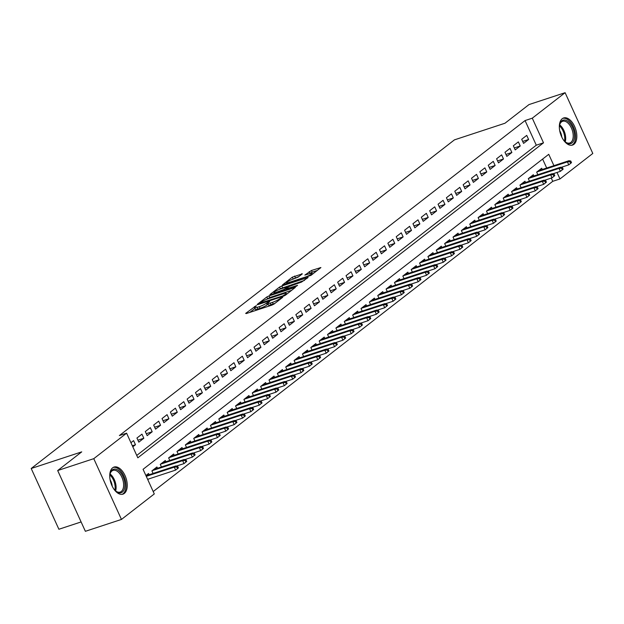 <?xml version="1.0" encoding="UTF-8"?>
<svg xmlns="http://www.w3.org/2000/svg" width="624" height="624" viewBox="0 0 624 624"><rect width="100%" height="100%" fill="white"/><g stroke="black" fill="none" stroke-linecap="round" stroke-linejoin="round"><path stroke-width="0.94" d="M255.965 305.846L245.669 313.388L246.269 313.56L271.775 305.175L274.014 304.067L282.734 297.297L279.622 298.826A5.741 0.928 -24.5 0 1 272.462 302.359L270.332 303.053A5.741 0.928 -24.5 0 1 267.735 303.397A5.741 0.928 -24.5 0 1 268.429 302.507L269.708 301.439L269.139 301.509L266.448 303.163A5.741 0.928 -24.5 0 1 259.28 306.688L257.158 307.39A5.741 0.928 -24.5 0 1 254.561 307.733A5.741 0.928 -24.5 0 1 255.247 306.844L256.526 305.768L255.965 305.846M573.916 144.331A14.266 7.933 -108.2 0 1 572.536 145.064A14.266 7.933 -108.2 0 1 561.015 135.307A14.266 7.933 -108.2 0 1 562.247 118.708A14.266 7.933 -108.2 0 1 563.628 117.967A14.266 7.933 -108.2 0 1 575.149 127.725A14.266 7.933 -108.2 0 1 573.916 144.331M124.324 493.42A14.266 7.933 -108.2 0 1 122.944 494.153A14.266 7.933 -108.2 0 1 111.423 484.396A14.266 7.933 -108.2 0 1 112.655 467.797A14.266 7.933 -108.2 0 1 114.036 467.056A14.266 7.933 -108.2 0 1 125.557 476.814A14.266 7.933 -108.2 0 1 124.324 493.42M302.336 273.866L292.344 277.15L282.446 284.95L311.002 275.348L320.908 267.548L311.446 270.496L304.847 275.098L309.949 273.585A4.805 0.772 -24.5 0 1 312.117 273.296A4.805 0.772 -24.5 0 1 310.073 274.981A4.805 0.772 -24.5 0 1 305.557 276.994L288.764 282.516A4.805 0.772 -24.5 0 1 286.588 282.805A4.805 0.772 -24.5 0 1 288.631 281.12A4.805 0.772 -24.5 0 1 293.155 279.107L298.194 277.079L302.336 273.866M553.917 165.656L548.746 154.315L143.068 469.31L154.292 493.935L121.462 519.433L85.371 531.305L57.681 470.543L81.728 451.87L31.2 468.491L454.444 139.862L504.972 123.24L529.019 104.567L565.11 92.695L592.8 153.457L559.97 178.948L557.014 172.458M57.681 470.543L93.772 458.671L126.602 433.181L137.826 457.813L543.504 142.818L532.28 118.186L565.11 92.695M136.742 455.426L536.289 145.197L525.065 120.565L119.387 435.552L126.602 433.181M525.065 120.565L532.28 118.186M269.053 295.87L266.815 296.977L257.127 304.496L257.72 304.668L283.226 296.283L285.464 295.175L295.37 287.375L269.053 295.87L269.802 297.515L266.659 299.325M269.888 294.583L279.583 287.063L281.814 285.956L308.139 277.462L301.532 282.064L288.951 286.572L285.987 288.982L297.57 285.332L296.416 286.229L270.028 294.887M132.811 446.807L135.463 444.748L133.591 440.638L130.939 442.697M141.96 434.148L136.937 438.04L138.809 442.151L143.824 438.251L141.96 434.148M150.322 427.651L145.298 431.551L147.17 435.653L152.194 431.753L150.322 427.651M158.683 421.161L153.668 425.053L155.54 429.156L160.555 425.264L158.683 421.161M167.053 414.664L162.029 418.556L163.901 422.666L168.925 418.766L167.053 414.664M175.414 408.166L170.399 412.066L172.263 416.169L177.286 412.277L175.414 408.166M183.776 401.677L178.76 405.569L180.632 409.672L185.648 405.779L183.776 401.677M192.145 395.179L187.122 399.079L188.994 403.182L194.017 399.282L192.145 395.179M200.507 388.682L195.491 392.582L197.363 396.685L202.379 392.792L200.507 388.682M208.876 382.192L203.853 386.084L205.725 390.195L210.74 386.295L208.876 382.192M217.238 375.695L212.215 379.595L214.087 383.698L219.11 379.798L217.238 375.695M225.599 369.197L220.584 373.097L222.456 377.2L227.471 373.308L225.599 369.197M233.969 362.708L228.946 366.6L230.818 370.711L235.833 366.811L233.969 362.708M242.33 356.21L237.315 360.11L239.179 364.213L244.202 360.313L242.33 356.21M250.692 349.713L245.677 353.613L247.549 357.716L252.564 353.824L250.692 349.713M259.061 343.223L254.038 347.116L255.91 351.226L260.933 347.326L259.061 343.223M267.423 336.726L262.408 340.626L264.28 344.729L269.295 340.829L267.423 336.726M275.792 330.229L270.769 334.129L272.641 338.231L277.657 334.339L275.792 330.229M284.154 323.739L279.131 327.631L281.003 331.742L286.026 327.842L284.154 323.739M292.516 317.242L287.5 321.142L289.372 325.244L294.388 321.344L292.516 317.242M300.885 310.744L295.862 314.644L297.734 318.747L302.749 314.855L300.885 310.744M309.247 304.255L304.231 308.147L306.095 312.257L311.119 308.357L309.247 304.255M317.608 297.757L312.593 301.657L314.465 305.76L319.48 301.86L317.608 297.757M325.978 291.26L320.954 295.16L322.826 299.263L327.85 295.37L325.978 291.26M334.339 284.77L329.324 288.662L331.196 292.773L336.211 288.873L334.339 284.77M342.701 278.273L337.685 282.173L339.557 286.276L344.573 282.376L342.701 278.273M351.07 271.783L346.047 275.675L347.919 279.778L352.942 275.886L351.07 271.783M359.432 265.286L354.416 269.178L356.288 273.289L361.304 269.389L359.432 265.286M367.801 258.788L362.778 262.688L364.65 266.791L369.665 262.899L367.801 258.788M376.163 252.299L371.147 256.191L373.012 260.294L378.035 256.402L376.163 252.299M384.524 245.801L379.509 249.701L381.381 253.804L386.396 249.904L384.524 245.801M392.894 239.304L387.871 243.204L389.743 247.307L394.766 243.415L392.894 239.304M401.255 232.814L396.24 236.707L398.112 240.817L403.127 236.917L401.255 232.814M409.617 226.317L404.602 230.217L406.474 234.32L411.489 230.42L409.617 226.317M417.986 219.82L412.963 223.72L414.835 227.822L419.858 223.93L417.986 219.82M426.348 213.33L421.333 217.222L423.205 221.333L428.22 217.433L426.348 213.33M434.717 206.833L429.694 210.733L431.566 214.835L436.582 210.935L434.717 206.833M443.079 200.335L438.064 204.235L439.928 208.338L444.951 204.446L443.079 200.335M451.441 193.846L446.425 197.738L448.297 201.848L453.313 197.948L451.441 193.846M459.81 187.348L454.787 191.248L456.659 195.351L461.682 191.451L459.81 187.348M468.172 180.851L463.156 184.751L465.028 188.854L470.044 184.961L468.172 180.851M476.533 174.361L471.518 178.253L473.39 182.364L478.405 178.464L476.533 174.361M484.903 167.864L479.879 171.764L481.751 175.867L486.775 171.967L484.903 167.864M493.264 161.366L488.249 165.266L490.121 169.369L495.136 165.477L493.264 161.366M501.634 154.877L496.61 158.769L498.482 162.88L503.498 158.98L501.634 154.877M509.995 148.379L504.98 152.279L506.844 156.382L511.867 152.482L509.995 148.379M518.357 141.89L513.341 145.782L515.213 149.885L520.229 145.993L518.357 141.89M523.575 143.395L528.598 139.495L526.726 135.392L521.703 139.285L523.575 143.395M153.2 491.556L552.755 181.319L551.273 178.082M546.694 168.035L542.615 159.073M147.779 479.645L148.645 478.975M149.136 474.739L148.559 473.483L145.907 475.543M153.075 473.444L151.905 470.886L156.92 466.986L157.498 468.25M161.437 466.947L160.267 464.389L165.29 460.496L165.859 461.752M169.798 460.457L168.636 457.899L173.651 453.999L174.229 455.255M178.168 453.96L176.998 451.402L182.013 447.502L182.59 448.765M186.529 447.47L185.359 444.904L190.382 441.012L190.952 442.268M194.891 440.973L193.729 438.415L198.744 434.515L199.321 435.77M203.26 434.476L202.09 431.917L207.113 428.017L207.683 429.281M211.622 427.986L210.46 425.42L215.475 421.528L216.044 422.783M219.991 421.489L218.821 418.93L223.837 415.03L224.414 416.286M228.353 414.991L227.183 412.433L232.206 408.533L232.775 409.796M236.714 408.502L235.552 405.935L240.568 402.043L241.145 403.299M245.084 402.004L243.914 399.446L248.929 395.546L249.506 396.802M253.445 395.507L252.275 392.948L257.299 389.048L257.868 390.312M261.807 389.017L260.645 386.451L265.66 382.559L266.237 383.815M270.176 382.52L269.006 379.961L274.03 376.061L274.599 377.325M278.538 376.022L277.376 373.464L282.391 369.572L282.961 370.828M286.907 369.533L285.737 366.967L290.753 363.074L291.33 364.33M295.269 363.035L294.099 360.477L299.122 356.577L299.692 357.841M303.631 356.538L302.468 353.98L307.484 350.087L308.061 351.343M312 350.048L310.83 347.49L315.845 343.59L316.423 344.846M320.362 343.551L319.192 340.993L324.215 337.093L324.784 338.356M328.723 337.054L327.561 334.495L332.576 330.603L333.154 331.859M337.093 330.564L335.923 328.006L340.946 324.106L341.515 325.361M345.454 324.067L344.292 321.508L349.307 317.608L349.877 318.872M353.816 317.577L352.654 315.011L357.669 311.119L358.246 312.374M362.185 311.08L361.015 308.521L366.038 304.621L366.608 305.877M370.547 304.582L369.385 302.024L374.4 298.124L374.977 299.387M378.916 298.093L377.746 295.526L382.762 291.634L383.339 292.89M387.278 291.595L386.108 289.037L391.131 285.137L391.7 286.393M395.639 285.098L394.477 282.539L399.493 278.639L400.07 279.903M404.009 278.608L402.839 276.042L407.862 272.15L408.431 273.406M412.37 272.111L411.208 269.552L416.224 265.652L416.793 266.908M420.732 265.613L419.57 263.055L424.585 259.155L425.162 260.419M429.101 259.124L427.931 256.558L432.955 252.665L433.524 253.921M437.463 252.626L436.301 250.068L441.316 246.168L441.893 247.424M445.832 246.129L444.662 243.571L449.678 239.678L450.255 240.934M454.194 239.639L453.024 237.073L458.047 233.181L458.617 234.437M462.556 233.142L461.393 230.584L466.409 226.684L466.986 227.947M470.925 226.645L469.755 224.086L474.778 220.194L475.348 221.45M479.287 220.155L478.117 217.589L483.14 213.697L483.709 214.952M487.648 213.658L486.486 211.099L491.501 207.199L492.079 208.463M496.018 207.16L494.848 204.602L499.871 200.71L500.44 201.965M504.379 200.671L503.217 198.112L508.232 194.212L508.81 195.468M512.749 194.173L511.579 191.615L516.594 187.715L517.171 188.978M521.11 187.676L519.94 185.117L524.963 181.225L525.533 182.481M529.472 181.186L528.31 178.628L533.325 174.728L533.902 175.984M537.841 174.689L536.671 172.13L541.694 168.23L542.264 169.494M31.2 468.491L58.89 529.253L81.104 521.945M121.462 519.433L93.772 458.671M552.755 181.319L559.97 178.948M536.289 145.197L543.504 142.818M135.463 444.748L132.343 445.77M143.824 438.251L137.92 440.193M152.194 431.753L146.281 433.703M160.555 425.264L154.651 427.206M168.925 418.766L163.012 420.709M177.286 412.277L171.374 414.219M185.648 405.779L179.743 407.722M194.017 399.282L188.105 401.224M202.379 392.792L196.466 394.735M210.74 386.295L204.836 388.237M219.11 379.798L213.197 381.74M227.471 373.308L221.567 375.25M235.833 366.811L229.928 368.753M244.202 360.313L238.29 362.263M252.564 353.824L246.659 355.766M260.933 347.326L255.021 349.268M269.295 340.829L263.383 342.779M277.657 334.339L271.752 336.281M286.026 327.842L280.114 329.784M294.388 321.344L288.483 323.294M302.749 314.855L296.845 316.797M311.119 308.357L305.206 310.3M319.48 301.86L313.576 303.81M327.85 295.37L321.937 297.313M336.211 288.873L330.299 290.815M344.573 282.376L338.668 284.326M352.942 275.886L347.03 277.828M361.304 269.389L355.399 271.331M369.665 262.899L363.761 264.841M378.035 256.402L372.122 258.344M386.396 249.904L380.492 251.846M394.766 243.415L388.853 245.357M403.127 236.917L397.215 238.859M411.489 230.42L405.584 232.362M419.858 223.93L413.946 225.872M428.22 217.433L422.315 219.375M436.582 210.935L430.677 212.885M444.951 204.446L439.039 206.388M453.313 197.948L447.408 199.891M461.682 191.451L455.77 193.401M470.044 184.961L464.131 186.904M478.405 178.464L472.501 180.406M486.775 171.967L480.862 173.917M495.136 165.477L489.232 167.419M503.498 158.98L497.593 160.922M511.867 152.482L505.955 154.432M520.229 145.993L514.324 147.935M528.598 139.495L522.686 141.437M254.561 307.733L255.31 309.371A5.741 0.928 -24.5 0 0 257.907 309.036L257.158 307.39M268.07 304.122L267.189 304.801A5.741 0.928 -24.5 0 1 260.029 308.334L257.907 309.036M267.735 303.397L268.484 305.042A5.741 0.928 -24.5 0 0 271.081 304.699L270.332 303.053M274.919 303.365A5.741 0.928 -24.5 0 1 273.211 303.997L271.081 304.699M254.888 308.459L249.818 312.398M291.751 290.293L269.802 297.515M260.013 303.147L282.82 295.901L285.574 294.2A5.741 0.928 -24.5 0 0 286.268 293.311A5.741 0.928 -24.5 0 0 283.67 293.654L268.367 298.685A5.741 0.928 -24.5 0 0 261.199 302.219L260.013 303.147M279.521 289.333L280.324 288.701L279.583 287.063M304.52 280.379L280.324 288.701M280.457 288.998A4.805 0.772 -24.5 0 0 275.933 291.01A4.805 0.772 -24.5 0 0 273.889 292.695A4.805 0.772 -24.5 0 0 276.065 292.406L284.216 289.357L287.188 286.946L280.457 288.998M317.288 270.465L312.195 272.142L309.208 273.827M298.935 276.502L292.297 279.412M178.386 467.914L177.637 466.268L176.795 466.924L177.544 468.562L178.386 467.914L175.633 470.098L174.291 467.142L175.796 465.972L146.008 475.769M176.795 466.924L174.291 467.142L146.273 476.354M177.544 468.562L175.633 470.098L147.623 479.31M175.796 465.972L177.637 466.268M109.762 476.806A12.34 6.864 -108.2 0 1 110.105 473.71A12.34 6.864 -108.2 0 1 112.281 469.903A12.34 6.864 -108.2 0 1 122.983 476.603A12.34 6.864 -108.2 0 1 122.382 492.071A12.34 6.864 -108.2 0 1 115.838 491.135A12.34 6.864 -108.2 0 1 113.724 488.849M115.526 490.87A11.427 6.357 71.8 0 0 120.182 492.079A11.427 6.357 71.8 0 0 121.29 491.486A11.427 6.357 71.8 0 0 122.273 478.187A11.427 6.357 71.8 0 0 113.038 470.371A11.427 6.357 71.8 0 0 111.938 470.964A11.427 6.357 71.8 0 0 110.019 474.115M122.023 494.356A14.173 7.878 71.8 0 0 123.131 493.717A14.173 7.878 71.8 0 0 124.441 477.454A14.173 7.878 71.8 0 0 113.17 467.446M110.12 479.833A9.001 5.008 -108.2 0 1 112.211 486.205M559.354 127.717A12.34 6.864 -108.2 0 1 559.697 124.621A12.34 6.864 -108.2 0 1 569.291 122.561A12.34 6.864 -108.2 0 1 574.252 138.739A12.34 6.864 -108.2 0 1 565.43 142.046A12.34 6.864 -108.2 0 1 564.564 141.235A12.34 6.864 -108.2 0 1 563.316 139.76M565.118 141.773A11.427 6.357 71.8 0 0 569.774 142.99A11.427 6.357 71.8 0 0 573.175 134.815A11.427 6.357 71.8 0 0 568.394 123.49A11.427 6.357 71.8 0 0 562.637 121.282A11.427 6.357 71.8 0 0 559.611 125.026M571.615 145.267A14.173 7.878 71.8 0 0 575.554 134.979A14.173 7.878 71.8 0 0 569.642 121.181A14.173 7.878 71.8 0 0 562.762 118.357M559.712 130.744A9.001 5.008 -108.2 0 1 561.803 137.116M186.748 461.417L185.999 459.779L185.164 460.426L185.913 462.064L186.748 461.417L184.002 463.601L182.653 460.645L184.158 459.475L153.691 469.498M185.164 460.426L182.653 460.645L152.186 470.668M185.913 462.064L184.002 463.601L176.467 466.081M184.158 459.475L185.999 459.779M195.109 454.919L194.36 453.281L193.526 453.929L194.275 455.575L195.109 454.919L192.364 457.103L191.014 454.147L192.52 452.985L162.053 463.008M193.526 453.929L191.014 454.147L160.547 464.17M194.275 455.575L192.364 457.103L184.829 459.584M192.52 452.985L194.36 453.281M203.479 448.43L202.73 446.784L201.895 447.439L202.636 449.077L203.479 448.43L200.725 450.614L199.384 447.658L200.889 446.488L170.422 456.511M201.895 447.439L199.384 447.658L168.917 457.681M202.636 449.077L200.725 450.614L193.19 453.094M200.889 446.488L202.73 446.784M211.84 441.932L211.091 440.294L210.257 440.942L211.006 442.58L211.84 441.932L209.095 444.116L207.745 441.16L209.251 439.99L178.784 450.013M210.257 440.942L207.745 441.16L177.278 451.183M211.006 442.58L209.095 444.116L201.56 446.597M209.251 439.99L211.091 440.294M220.202 435.443L219.461 433.797L218.618 434.444L219.367 436.09L220.202 435.443L217.456 437.619L216.107 434.671L217.612 433.501L187.145 443.524M218.618 434.444L216.107 434.671L185.64 444.686M219.367 436.09L217.456 437.619L209.921 440.099M217.612 433.501L219.461 433.797M228.571 428.945L227.822 427.3L226.988 427.955L227.737 429.593L228.571 428.945L225.818 431.129L224.476 428.173L225.982 427.003L195.515 437.026M226.988 427.955L224.476 428.173L194.009 438.196M227.737 429.593L225.818 431.129L218.283 433.61M225.982 427.003L227.822 427.3M236.933 422.448L236.184 420.81L235.349 421.457L236.098 423.095L236.933 422.448L234.187 424.632L232.838 421.676L234.343 420.506L203.876 430.529M235.349 421.457L232.838 421.676L202.371 431.699M236.098 423.095L234.187 424.632L226.652 427.112M234.343 420.506L236.184 420.81M245.302 415.958L244.553 414.313L243.711 414.96L244.46 416.606L245.302 415.958L242.549 418.135L241.207 415.186L242.713 414.016L212.238 424.039M243.711 414.96L241.207 415.186L210.733 425.201M244.46 416.606L242.549 418.135L235.014 420.615M242.713 414.016L244.553 414.313M253.664 409.461L252.915 407.815L252.08 408.47L252.829 410.108L253.664 409.461L250.918 411.645L249.569 408.689L251.074 407.519L220.607 417.542M252.08 408.47L249.569 408.689L219.102 418.712M252.829 410.108L250.918 411.645L243.376 414.125M251.074 407.519L252.915 407.815M262.025 402.964L261.277 401.326L260.442 401.973L261.191 403.619L262.025 402.964L259.28 405.148L257.93 402.191L259.436 401.021L228.969 411.044M260.442 401.973L257.93 402.191L227.464 412.214M261.191 403.619L259.28 405.148L251.745 407.628M259.436 401.021L261.277 401.326M270.395 396.474L269.646 394.828L268.811 395.476L269.552 397.121L270.395 396.474L267.641 398.658L266.3 395.702L267.805 394.532L237.338 404.555M268.811 395.476L266.3 395.702L235.833 405.725M269.552 397.121L267.641 398.658L260.107 401.131M267.805 394.532L269.646 394.828M278.756 389.977L278.008 388.331L277.173 388.986L277.922 390.624L278.756 389.977L276.011 392.161L274.661 389.204L276.167 388.034L245.7 398.057M277.173 388.986L274.661 389.204L244.195 399.227M277.922 390.624L276.011 392.161L268.476 394.641M276.167 388.034L278.008 388.331M287.118 383.479L286.369 381.841L285.535 382.489L286.283 384.134L287.118 383.479L284.372 385.663L283.023 382.707L284.528 381.537L254.062 391.56M285.535 382.489L283.023 382.707L252.556 392.73M286.283 384.134L284.372 385.663L276.838 388.144M284.528 381.537L286.369 381.841M295.487 376.99L294.739 375.344L293.904 375.991L294.653 377.637L295.487 376.99L292.734 379.174L291.392 376.217L292.898 375.047L262.431 385.07M293.904 375.991L291.392 376.217L260.926 386.24M294.653 377.637L292.734 379.174L285.199 381.646M292.898 375.047L294.739 375.344M303.849 370.492L303.1 368.846L302.266 369.502L303.014 371.14L303.849 370.492L301.103 372.676L299.754 369.72L301.259 368.55L270.793 378.573M302.266 369.502L299.754 369.72L269.287 379.743M303.014 371.14L301.103 372.676L293.569 375.157M301.259 368.55L303.1 368.846M312.218 363.995L311.47 362.357L310.627 363.004L311.376 364.65L312.218 363.995L309.465 366.179L308.116 363.223L309.629 362.053L279.154 372.076M310.627 363.004L308.116 363.223L277.649 373.246M311.376 364.65L309.465 366.179L301.93 368.659M309.629 362.053L311.47 362.357M320.58 357.505L319.831 355.859L318.997 356.507L319.745 358.153L320.58 357.505L317.834 359.689L316.485 356.733L317.99 355.563L287.524 365.586M318.997 356.507L316.485 356.733L286.018 366.756M319.745 358.153L317.834 359.689L310.292 362.162M317.99 355.563L319.831 355.859M328.942 351.008L328.193 349.37L327.358 350.017L328.107 351.655L328.942 351.008L326.196 353.192L324.847 350.236L326.352 349.066L295.885 359.089M327.358 350.017L324.847 350.236L294.38 360.259M328.107 351.655L326.196 353.192L318.661 355.672M326.352 349.066L328.193 349.37M337.311 344.51L336.562 342.872L335.72 343.52L336.469 345.166L337.311 344.51L334.558 346.694L333.216 343.738L334.721 342.576L304.255 352.591M335.72 343.52L333.216 343.738L302.749 353.761M336.469 345.166L334.558 346.694L327.023 349.175M334.721 342.576L336.562 342.872M345.673 338.021L344.924 336.375L344.089 337.022L344.838 338.668L345.673 338.021L342.927 340.205L341.578 337.249L343.083 336.079L312.616 346.102M344.089 337.022L341.578 337.249L311.111 347.272M344.838 338.668L342.927 340.205L335.392 342.677M343.083 336.079L344.924 336.375M354.034 331.523L353.285 329.885L352.451 330.533L353.2 332.171L354.034 331.523L351.289 333.707L349.939 330.751L351.445 329.581L320.978 339.604M352.451 330.533L349.939 330.751L319.472 340.774M353.2 332.171L351.289 333.707L343.754 336.188M351.445 329.581L353.285 329.885M362.404 325.026L361.655 323.388L360.82 324.035L361.569 325.681L362.404 325.026L359.65 327.21L358.309 324.254L359.814 323.092L329.347 333.115M360.82 324.035L358.309 324.254L327.842 334.277M361.569 325.681L359.65 327.21L352.115 329.69M359.814 323.092L361.655 323.388M370.765 318.536L370.016 316.891L369.182 317.546L369.931 319.184L370.765 318.536L368.02 320.72L366.67 317.764L368.176 316.594L337.709 326.617M369.182 317.546L366.67 317.764L336.203 327.787M369.931 319.184L368.02 320.72L360.485 323.201M368.176 316.594L370.016 316.891M379.135 312.039L378.386 310.401L377.543 311.048L378.292 312.686L379.135 312.039L376.381 314.223L375.032 311.267L376.537 310.097L346.07 320.12M377.543 311.048L375.032 311.267L344.565 321.29M378.292 312.686L376.381 314.223L368.846 316.703M376.537 310.097L378.386 310.401M387.496 305.542L386.747 303.904L385.913 304.551L386.662 306.197L387.496 305.542L384.751 307.726L383.401 304.769L384.907 303.607L354.44 313.63M385.913 304.551L383.401 304.769L352.934 314.792M386.662 306.197L384.751 307.726L377.208 310.206M384.907 303.607L386.747 303.904M395.858 299.052L395.109 297.406L394.274 298.061L395.023 299.699L395.858 299.052L393.112 301.236L391.763 298.28L393.268 297.11L362.801 307.133M394.274 298.061L391.763 298.28L361.296 308.303M395.023 299.699L393.112 301.236L385.577 303.716M393.268 297.11L395.109 297.406M404.227 292.555L403.478 290.917L402.636 291.564L403.385 293.202L404.227 292.555L401.474 294.739L400.132 291.782L401.638 290.612L371.171 300.635M402.636 291.564L400.132 291.782L369.658 301.805M403.385 293.202L401.474 294.739L393.939 297.219M401.638 290.612L403.478 290.917M412.589 286.065L411.84 284.419L411.005 285.067L411.754 286.712L412.589 286.065L409.843 288.241L408.494 285.293L409.999 284.123L379.532 294.146M411.005 285.067L408.494 285.293L378.027 295.308M411.754 286.712L409.843 288.241L402.308 290.722M409.999 284.123L411.84 284.419M420.95 279.568L420.202 277.922L419.367 278.577L420.116 280.215L420.95 279.568L418.205 281.752L416.855 278.795L418.361 277.625L387.894 287.648M419.367 278.577L416.855 278.795L386.389 288.818M420.116 280.215L418.205 281.752L410.67 284.232M418.361 277.625L420.202 277.922M429.32 273.07L428.571 271.432L427.736 272.08L428.485 273.718L429.32 273.07L426.566 275.254L425.225 272.298L426.73 271.128L396.263 281.151M427.736 272.08L425.225 272.298L394.758 282.321M428.485 273.718L426.566 275.254L419.032 277.735M426.73 271.128L428.571 271.432M437.681 266.581L436.933 264.935L436.098 265.582L436.847 267.228L437.681 266.581L434.936 268.765L433.586 265.808L435.092 264.638L404.625 274.661M436.098 265.582L433.586 265.808L403.12 275.831M436.847 267.228L434.936 268.765L427.401 271.237M435.092 264.638L436.933 264.935M446.051 260.083L445.302 258.437L444.46 259.093L445.208 260.731L446.051 260.083L443.297 262.267L441.948 259.311L443.453 258.141L412.987 268.164M444.46 259.093L441.948 259.311L411.481 269.334M445.208 260.731L443.297 262.267L435.763 264.748M443.453 258.141L445.302 258.437M454.412 253.586L453.664 251.948L452.829 252.595L453.578 254.241L454.412 253.586L451.667 255.77L450.317 252.814L451.823 251.644L421.356 261.667M452.829 252.595L450.317 252.814L419.851 262.837M453.578 254.241L451.667 255.77L444.124 258.25M451.823 251.644L453.664 251.948M462.774 247.096L462.025 245.45L461.191 246.098L461.939 247.744L462.774 247.096L460.028 249.28L458.679 246.324L460.184 245.154L429.718 255.177M461.191 246.098L458.679 246.324L428.212 256.347M461.939 247.744L460.028 249.28L452.494 251.753M460.184 245.154L462.025 245.45M471.143 240.599L470.395 238.953L469.552 239.608L470.301 241.246L471.143 240.599L468.39 242.783L467.048 239.827L468.554 238.657L438.087 248.68M469.552 239.608L467.048 239.827L436.574 249.85M470.301 241.246L468.39 242.783L460.855 245.263M468.554 238.657L470.395 238.953M479.505 234.101L478.756 232.463L477.922 233.111L478.67 234.757L479.505 234.101L476.759 236.285L475.41 233.329L476.915 232.159L446.449 242.182M477.922 233.111L475.41 233.329L444.943 243.352M478.67 234.757L476.759 236.285L469.225 238.766M476.915 232.159L478.756 232.463M487.867 227.612L487.118 225.966L486.283 226.613L487.032 228.259L487.867 227.612L485.121 229.796L483.772 226.84L485.277 225.67L454.81 235.693M486.283 226.613L483.772 226.84L453.305 236.863M487.032 228.259L485.121 229.796L477.586 232.268M485.277 225.67L487.118 225.966M496.236 221.114L495.487 219.469L494.653 220.124L495.401 221.762L496.236 221.114L493.483 223.298L492.141 220.342L493.646 219.172L463.18 229.195M494.653 220.124L492.141 220.342L461.674 230.365M495.401 221.762L493.483 223.298L485.948 225.779M493.646 219.172L495.487 219.469M504.598 214.617L503.849 212.979L503.014 213.626L503.763 215.272L504.598 214.617L501.852 216.801L500.503 213.845L502.008 212.675L471.541 222.698M503.014 213.626L500.503 213.845L470.036 223.868M503.763 215.272L501.852 216.801L494.317 219.281M502.008 212.675L503.849 212.979M512.959 208.127L512.218 206.482L511.376 207.129L512.125 208.775L512.959 208.127L510.214 210.311L508.864 207.355L510.37 206.185L479.903 216.208M511.376 207.129L508.864 207.355L478.397 217.378M512.125 208.775L510.214 210.311L502.679 212.784M510.37 206.185L512.218 206.482M521.329 201.63L520.58 199.992L519.745 200.639L520.494 202.277L521.329 201.63L518.583 203.814L517.234 200.858L518.739 199.688L488.272 209.711M519.745 200.639L517.234 200.858L486.767 210.881M520.494 202.277L518.583 203.814L511.04 206.294M518.739 199.688L520.58 199.992M529.69 195.133L528.941 193.495L528.107 194.142L528.856 195.788L529.69 195.133L526.945 197.317L525.595 194.36L527.101 193.198L496.634 203.213M528.107 194.142L525.595 194.36L495.128 204.383M528.856 195.788L526.945 197.317L519.41 199.797M527.101 193.198L528.941 193.495M538.06 188.643L537.311 186.997L536.468 187.652L537.217 189.29L538.06 188.643L535.306 190.827L533.965 187.871L535.47 186.701L504.995 196.724M536.468 187.652L533.965 187.871L503.49 197.894M537.217 189.29L535.306 190.827L527.771 193.3M535.47 186.701L537.311 186.997M546.421 182.146L545.672 180.508L544.838 181.155L545.587 182.793L546.421 182.146L543.676 184.33L542.326 181.373L543.832 180.203L513.365 190.226M544.838 181.155L542.326 181.373L511.859 191.396M545.587 182.793L543.676 184.33L536.141 186.81M543.832 180.203L545.672 180.508M554.783 175.648L554.034 174.01L553.199 174.658L553.948 176.303L554.783 175.648L552.037 177.832L550.688 174.876L552.193 173.714L521.726 183.737M553.199 174.658L550.688 174.876L520.221 184.899M553.948 176.303L552.037 177.832L544.502 180.313M552.193 173.714L554.034 174.01M563.152 169.159L562.403 167.513L561.569 168.168L562.31 169.806L563.152 169.159L560.399 171.343L559.057 168.386L560.563 167.216L530.096 177.239M561.569 168.168L559.057 168.386L528.59 178.409M562.31 169.806L560.399 171.343L552.864 173.823M560.563 167.216L562.403 167.513M571.514 162.661L570.765 161.023L569.93 161.671L570.679 163.309L571.514 162.661L568.768 164.845L567.419 161.889L568.924 160.719L538.457 170.742M569.93 161.671L567.419 161.889L536.952 171.912M570.679 163.309L568.768 164.845L561.233 167.326M568.924 160.719L570.765 161.023M254.717 307.328L254.397 306.618M281.05 298.607L280.753 297.944M267.899 302.991L267.571 302.281M260.029 308.334L259.28 306.688M267.189 304.801L266.448 303.163M273.211 303.997L272.462 302.359M279.919 299.481L279.622 298.826M294.77 287.953L294.559 287.485M267.563 298.615L266.815 296.977M260.629 303.709L260.426 303.264M283.023 296.345L282.82 295.901M284.638 295.682L284.388 295.129M285.878 294.856L285.574 294.2M282.563 287.602L281.814 285.956M307.538 278.039L307.328 277.571M287.001 289.325L286.798 288.873M276.268 292.859L276.065 292.406M282.188 290.909L281.978 290.464M284.567 290.121L284.216 289.357M287.266 287.875L286.97 287.219M288.967 282.968L288.764 282.516M305.76 277.438L305.557 276.994M309.956 273.242L309.208 271.604M312.195 272.142L311.446 270.496M320.307 268.125L320.089 267.657M293.093 278.795L292.344 277.15M295.331 277.688L294.583 276.05M301.954 274.162L301.743 273.694M110.058 473.967A11.427 6.357 -108.2 0 1 115.643 490.955M114.894 490.253A11.053 6.146 71.8 0 0 109.871 474.981M559.65 124.878A11.427 6.357 -108.2 0 1 560.875 125.962A11.427 6.357 -108.2 0 1 565.235 141.866M564.486 141.164A11.053 6.146 71.8 0 0 560.087 126.485A11.053 6.146 71.8 0 0 559.463 125.892M260.107 303.888L259.857 303.342M286.681 294.232L286.268 293.311M286.252 289.567L285.987 288.982M274.264 293.514L273.889 292.695M287.524 287.68L287.188 286.946M286.962 283.624L286.588 282.805M312.515 274.17L312.117 273.296"/></g></svg>
